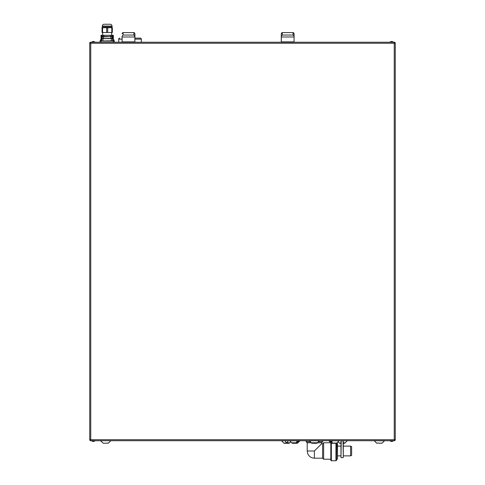 <?xml version="1.0" encoding="UTF-8"?>
<svg xmlns="http://www.w3.org/2000/svg" width="485" height="485" viewBox="0 0 485 485"><rect width="100%" height="100%" fill="white"/><g stroke="black" fill="none" stroke-linecap="round" stroke-linejoin="round"><path stroke-width="0.73" d="M350.6 455.87L351.625 455.36L351.625 446.63L350.6 446.115L350.6 455.87L343.283 455.87M337.505 455.87L340.973 455.87M337.505 446.115L340.973 446.115M343.283 446.115L350.6 446.115M337.505 458.179L337.505 443.805L337.505 458.179M395.275 43.25L395.275 439.695L90.75 439.695L90.75 43.25L394.25 43.25L394.25 440.719L90.75 440.719A1.025 1.025 0 0 1 89.725 439.695L89.725 43.25L90.75 43.25L90.75 42.225L394.25 42.225A1.025 1.025 0 0 1 395.275 43.25L394.25 43.25L394.25 42.225L311.697 42.225M122.081 42.219L90.75 42.225A1.025 1.025 0 0 0 89.725 43.25L89.725 439.695L90.75 439.695L90.75 440.719L394.25 440.719A1.025 1.025 0 0 0 395.275 439.695M321.585 443.805L322.61 443.805L322.61 458.179L314.395 458.179C311.328 458.046 309.127 456.597 307.787 453.833L307.205 450.995L314.395 450.995L321.585 443.805L321.585 442.775L322.61 441.75L322.61 440.719M310.515 441.75L306.18 441.75L306.18 440.719M322.61 441.75L318.275 441.75M321.585 442.775L307.205 442.775L306.18 441.75M307.205 450.995L307.205 442.775M337.505 458.955L337.245 442.775L337.505 458.955M336.475 443.254L336.475 459.21L337.245 459.21M322.61 458.179L323.64 459.21L323.64 442.775L330.825 442.775L330.825 460.235L330.825 442.684M322.61 443.805L323.64 442.775M323.64 459.21L330.825 459.21M330.825 460.235A0.515 0.515 0 0 0 331.34 460.75L335.959 460.75L335.959 443.411M335.959 460.75A0.515 0.515 0 0 0 336.475 460.235L336.475 443.472M338.627 440.719L331.497 440.719L332.267 442.29L329.382 440.719M310.03 440.719L318.76 440.719L310.03 440.719M319.421 440.719L309.369 440.719L311.6 443.066A0.77 0.77 0 0 0 312.146 443.29L316.644 443.29L312.146 443.29M288.151 440.719L288.193 440.798C287.175 443.12 286.156 443.12 285.138 440.798L282.04 440.719M299.39 440.719L300.027 440.719L296.517 442.284L297.287 440.719L289.648 440.719M296.796 440.719L298.948 440.719L297.214 442.211M93.32 440.719L91.677 440.719L94.963 440.719L93.32 440.92L93.32 441.441L92.847 441.441L93.32 441.441M105.645 440.719C112.374 440.719 112.374 440.719 105.645 440.719M281.276 42.225L134.915 42.225M177.413 42.225L141.335 42.225L141.335 39.139L134.915 39.139M119.765 38.115A1.025 1.025 0 0 0 118.74 39.139L118.74 42.225L114.296 42.225L114.296 40.989L100.019 40.989L100.019 42.225M241.087 42.225L281.324 42.225L281.27 41.862L281.324 42.256L281.27 40.194M100.28 40.734L101.638 40.734L101.844 38.582L111.398 38.448L111.398 40.734L114.042 40.734L100.019 40.989M111.398 38.454L112.678 38.788L111.398 38.448L101.638 38.788L102.923 38.454M112.678 40.734L112.678 38.788L111.398 38.654L102.923 38.654L102.923 40.734M110.883 38.46L112.168 38.612M102.153 38.612L103.438 38.46M102.153 38.43L102.153 36.921L103.438 36.49L103.438 38.345M112.168 38.491L111.962 36.721L103.438 36.49L110.883 36.642L102.153 36.921L103.438 36.484M103.693 36.484L103.693 35.338L102.408 35.617L102.408 36.624M103.693 35.338L110.628 35.338L110.628 36.484M111.908 35.617L111.908 36.624L111.908 35.617L110.628 35.338M294.11 36.169L293.085 35.053L293.085 32.598L282.3 32.598L281.682 32.974L282.191 32.604A1.025 1.025 0 0 1 282.3 32.598L293.085 32.598A1.025 1.025 -0 0 1 293.189 32.604L294.11 33.804L294.055 42.256M112.762 39.916L112.762 35.29L113.344 35.29L113.344 39.916L113.987 39.916L113.987 40.734M106.603 35.338L107.767 35.338M100.383 40.734L100.383 39.916L101.025 39.916L101.025 35.29L101.607 35.29L101.607 39.916M113.344 39.916L113.344 35.29M106.603 35.29L101.607 35.29M112.762 35.29L107.767 35.29M111.677 32.519L111.677 35.29M102.693 32.519L102.693 35.29M111.792 27.718L111.792 32.519L112.32 32.519L112.035 26.917L102.335 26.917L102.05 27.718L112.32 27.718L112.32 32.519M111.792 32.519L107.712 32.519L107.712 27.718M106.658 27.718L106.658 32.519L107.712 32.519M106.658 32.519L102.577 32.519L102.577 27.718M102.05 27.718L102.05 32.519L102.577 32.519M102.335 26.917L102.335 26.044L112.035 26.044L112.035 26.917M112.035 26.044A1.794 1.794 0 0 0 110.24 24.25L104.129 24.25A1.794 1.794 0 0 0 102.335 26.044M281.706 32.816L281.27 33.804L281.27 41.862M293.085 32.598L293.68 32.816M294.055 36.993L281.324 36.993L281.324 41.874L294.055 41.874L294.055 42.225L294.11 33.804L293.68 32.956M281.324 36.993L281.27 36.599M281.27 36.169L282.3 35.053L282.3 32.598M123.105 32.598L133.89 32.598L122.996 32.604A1.025 1.025 0 0 1 123.105 32.598L123.105 35.053L122.075 36.169L122.129 42.256L122.075 36.169M134.915 38.115L140.31 38.115A1.025 1.025 0 0 1 141.335 39.139M122.511 32.816L122.075 33.804L122.505 32.956M379.355 443.29C382.247 443.29 382.247 443.29 379.355 443.29C376.469 443.29 376.469 443.29 379.355 443.29L382.15 443.066L384.599 440.719M379.355 443.066L376.56 443.066L374.293 440.798L379.355 440.719M105.645 443.29C102.753 443.29 102.753 443.29 105.645 443.29C108.531 443.29 108.531 443.29 105.645 443.29M343.61 440.719L347.369 440.719M343.283 442.775L344.586 442.775L343.283 442.775M339.876 443.29L340.973 443.29L339.876 443.29A0.77 0.77 0 0 1 339.33 443.066L338.063 441.799M343.283 443.066L344.92 443.066L347.187 440.798M344.92 443.066A0.77 0.77 0 0 1 344.374 443.29L343.283 443.29L344.374 443.29M329.842 440.719L331.576 442.211M331.673 440.798L339.063 440.798L336.796 443.066L331.207 443.066L328.763 440.719M331.207 443.066A0.77 0.77 0 0 0 331.752 443.29L336.25 443.29A0.77 0.77 0 0 0 336.796 443.066M316.644 443.29A0.77 0.77 0 0 0 317.19 443.066L319.221 440.798L309.569 440.798M297.117 440.798L289.727 440.798L291.994 443.066A0.77 0.77 0 0 0 292.54 443.29L297.032 443.29L292.54 443.29A0.77 0.77 0 0 1 291.994 443.066L297.578 443.066L299.845 440.798L299.275 440.798M290.727 441.799L289.454 443.066L283.87 443.066L281.421 440.719M283.87 443.066A0.77 0.77 0 0 0 284.416 443.29L288.914 443.29A0.77 0.77 0 0 0 289.454 443.066M286.665 442.775L289.127 442.775L286.665 442.775M297.032 443.29L292.54 443.29L297.032 443.29A0.77 0.77 0 0 0 297.578 443.066L300.027 440.719M292.322 442.775L296.965 442.775L292.322 442.775M93.32 41.504L92.847 41.504L93.32 41.504L93.32 42.025L94.963 42.025L93.787 41.504L94.963 42.225M391.68 41.504L392.153 41.504L391.213 41.504L391.68 41.504L391.68 42.025L393.323 42.025L392.153 41.504L393.323 42.225M393.323 440.719L390.037 440.719M391.68 441.441L392.153 441.441L391.213 441.441L391.68 441.441L391.68 440.719M133.89 32.598L134.503 32.974L133.999 32.604A1.025 1.025 -0 0 0 133.89 32.598L133.89 35.053L134.915 36.599L134.915 33.804L134.484 32.816M134.866 42.256L134.915 36.599L134.866 36.993L122.129 36.993L122.075 36.599M134.484 32.956L134.915 33.804L134.915 36.169M91.677 42.225L92.847 41.504L91.677 42.025L93.32 42.225M390.037 42.025L391.213 41.504L390.037 42.225L391.213 41.504L390.037 42.025L391.68 42.225M340.973 441.568L340.973 456.64M343.283 441.55L343.283 456.64M314.395 458.179L314.395 450.995M331.34 460.75L331.34 443.351M101.05 42.225L101.05 40.734M113.272 42.225L113.272 40.734M110.883 36.484L112.168 36.921L110.883 36.642L110.883 38.315M293.085 35.053L282.3 35.053M122.075 39.139L118.74 39.139M379.355 440.798L384.417 440.798M110.883 440.719L100.401 440.719M110.707 440.798L108.44 443.066L103.396 443.29L100.583 440.798M339.33 443.066L340.973 443.066M329.509 440.798L328.945 440.798M317.19 443.066L311.6 443.066M285.138 440.798L281.603 440.798M122.129 42.225L122.129 41.874L134.866 41.874L134.866 42.225L134.915 41.862M133.89 35.053L123.105 35.053M122.129 36.993L122.075 41.862M134.866 36.993L134.866 41.874M341.234 440.719L340.973 457.41M343.028 440.719L343.283 457.41M281.7 32.956L281.27 33.804M382.15 443.066L381.604 443.29L382.15 443.066M376.56 443.066L377.106 443.29L376.56 443.066M92.847 441.441L91.677 440.92L92.847 441.441M391.213 441.441L390.037 440.92M393.323 440.92L392.153 441.441M94.963 440.92L93.787 441.441L94.963 440.92M393.323 42.025L392.153 41.504L393.323 42.025M94.963 42.025L93.787 41.504L94.963 42.025M108.44 443.066L107.894 443.29L108.44 443.066M92.847 41.504L91.677 42.025L92.847 41.504M341.234 457.67L343.028 457.67"/></g></svg>
